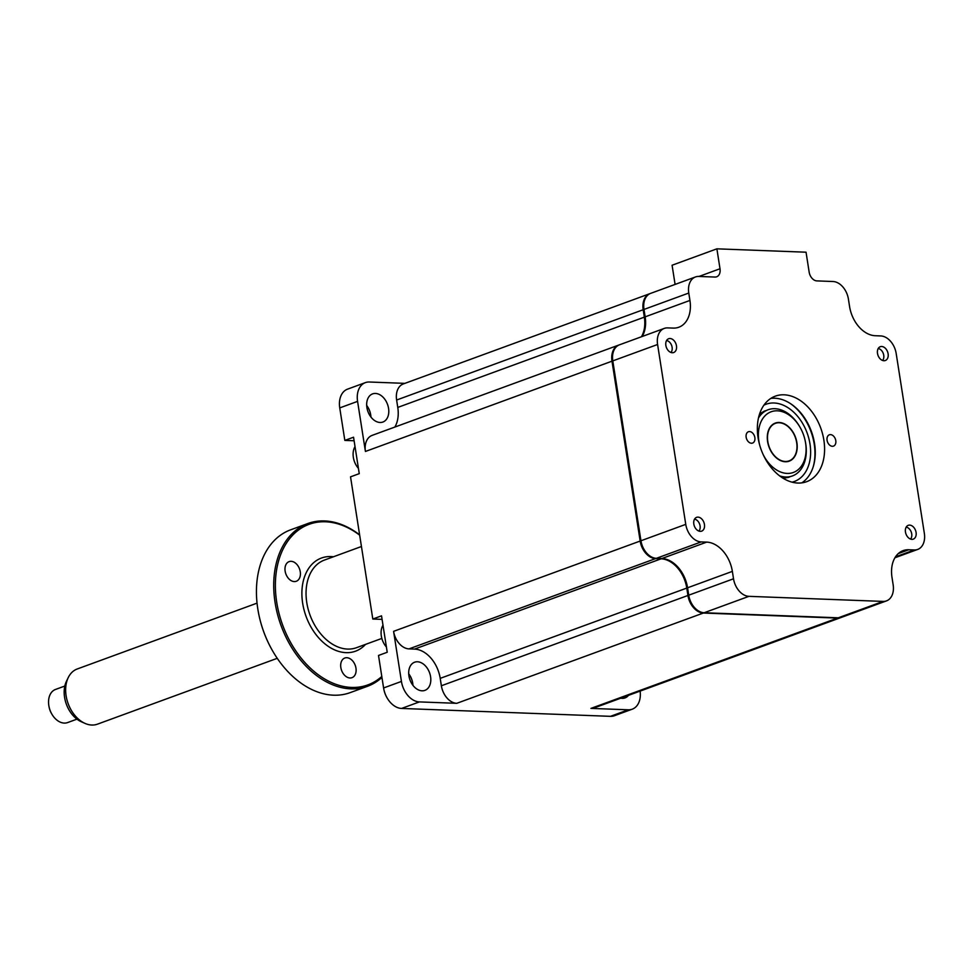 <?xml version="1.0" encoding="UTF-8"?>
<svg xmlns="http://www.w3.org/2000/svg" width="973" height="973" viewBox="0 0 973 973"><rect width="100%" height="100%" fill="white"/><g stroke="black" fill="none" stroke-linecap="round" stroke-linejoin="round"><path stroke-width="1.46" d="M916.08 532.426A7.346 5.108 69.9 0 0 908.247 525.335A7.346 5.108 69.9 0 0 905.462 532.024A7.346 5.108 69.9 0 0 913.294 539.127A7.346 5.108 69.9 0 0 916.08 532.426M704.44 524.447A7.346 5.108 69.9 0 0 696.607 517.344A7.346 5.108 69.9 0 0 693.822 524.046A7.346 5.108 69.9 0 0 701.655 531.136A7.346 5.108 69.9 0 0 704.44 524.447M676.466 345.816A7.346 5.108 69.9 0 0 668.633 338.726A7.346 5.108 69.9 0 0 665.86 345.415A7.346 5.108 69.9 0 0 673.693 352.518A7.346 5.108 69.9 0 0 676.466 345.816M754.853 437.558A6.02 4.196 69.9 0 0 748.432 431.744A6.02 4.196 69.9 0 0 746.157 437.23A6.02 4.196 69.9 0 0 752.579 443.056A6.02 4.196 69.9 0 0 754.853 437.558M823.876 440.173A45.549 31.683 69.9 0 0 775.311 396.157A45.549 31.683 69.9 0 0 758.064 437.68A45.549 31.683 69.9 0 0 806.629 481.696A45.549 31.683 69.9 0 0 823.876 440.173M801.776 482.876A45.549 31.683 69.9 0 0 814.559 443.579A45.549 31.683 69.9 0 0 814.365 442.46A45.549 31.683 69.9 0 0 806.556 421.114A45.549 31.683 69.9 0 0 770.847 398.395M814.413 442.715A47.604 33.118 69.9 0 0 806.422 420.895M835.783 440.611A6.02 4.196 69.9 0 0 829.361 434.797A6.02 4.196 69.9 0 0 827.074 440.283A6.02 4.196 69.9 0 0 833.496 446.108A6.02 4.196 69.9 0 0 835.783 440.611M888.106 353.807A7.346 5.108 69.9 0 0 880.273 346.716A7.346 5.108 69.9 0 0 877.5 353.406A7.346 5.108 69.9 0 0 885.333 360.509A7.346 5.108 69.9 0 0 888.106 353.807M716.882 248.833L720.008 268.755A8.818 6.13 -110.1 0 1 716.663 276.794A8.818 6.13 -110.1 0 1 714.973 277.05L698.845 276.441A17.636 12.26 69.9 0 0 695.452 276.964A17.636 12.26 69.9 0 0 688.775 293.043L689.942 300.438A29.385 20.445 -110.1 0 1 678.813 327.232A29.385 20.445 -110.1 0 1 673.17 328.096L667.648 327.889A17.636 12.26 69.9 0 0 664.255 328.412A17.636 12.26 69.9 0 0 657.59 344.491L685.758 524.362A17.636 12.26 69.9 0 0 701.168 541.912L706.678 542.119A29.385 20.445 -110.1 0 1 732.365 571.382L733.52 578.789A17.636 12.26 69.9 0 0 748.93 596.34L883.095 601.411A17.636 12.26 69.9 0 0 886.476 600.888A17.636 12.26 69.9 0 0 893.153 584.809L891.998 577.415A29.385 20.445 -110.1 0 1 903.126 550.621A29.385 20.445 -110.1 0 1 908.77 549.757L914.292 549.964A17.636 12.26 69.9 0 0 917.673 549.441A17.636 12.26 69.9 0 0 924.35 533.362L896.182 353.491A17.636 12.26 69.9 0 0 880.772 335.94L875.25 335.721A29.385 20.445 -110.1 0 1 849.563 306.459L848.407 299.064A17.636 12.26 69.9 0 0 832.997 281.513L816.87 280.893A8.818 6.13 -110.1 0 1 809.159 272.124L806.045 252.202L716.882 248.833L672.088 265.24L675.092 284.42M695.452 276.964L650.657 293.372A17.636 12.26 69.9 0 0 643.98 309.438L645.148 316.845A29.385 20.445 -110.1 0 1 642.229 336.476M664.255 328.412L619.46 344.819A17.636 12.26 69.9 0 0 612.795 360.886L640.952 540.757A17.636 12.26 69.9 0 0 641.025 541.195A17.636 12.26 69.9 0 0 644.053 549.453A17.636 12.26 69.9 0 0 656.374 558.32L661.883 558.526A29.385 20.445 -110.1 0 1 682.414 573.292A29.385 20.445 -110.1 0 1 687.449 587.072A29.385 20.445 -110.1 0 1 687.57 587.789L688.726 595.184A17.636 12.26 69.9 0 0 688.799 595.622A17.636 12.26 69.9 0 0 691.827 603.88A17.636 12.26 69.9 0 0 704.136 612.747L838.3 617.806A17.636 12.26 69.9 0 0 841.681 617.283L886.476 600.888M641.061 541.341A16.456 11.445 69.9 0 0 641.085 541.487A16.456 11.445 69.9 0 0 643.907 549.198A16.456 11.445 69.9 0 0 643.98 549.319M682.341 573.17A30.552 21.26 -110.1 0 1 687.473 587.218M688.823 595.768A16.456 11.445 69.9 0 0 688.848 595.914A16.456 11.445 69.9 0 0 691.681 603.625A16.456 11.445 69.9 0 0 691.754 603.759M783.156 478.278L788.422 477.402A35.259 24.532 69.9 0 0 790.356 476.551M813.355 466.31A47.008 32.705 69.9 0 0 814.231 444.126A47.008 32.705 69.9 0 0 790.38 403.564M766.201 410.582A35.259 24.532 69.9 0 0 764.182 411.19L759.585 413.926M375.456 393.445A14.984 10.423 69.9 0 0 372.574 393.895A14.984 10.423 69.9 0 0 367.32 409.572A14.984 10.423 69.9 0 0 380.005 422.477A14.984 10.423 69.9 0 0 382.888 422.039A14.984 10.423 69.9 0 0 388.142 406.361A14.984 10.423 69.9 0 0 375.456 393.445M358.441 468.39A15.872 11.044 -110.1 0 1 353.345 457.359A15.872 11.044 -110.1 0 1 355.023 446.595M386.403 647.009A15.872 11.044 -110.1 0 1 381.319 635.989A15.872 11.044 -110.1 0 1 382.997 625.213M417.478 661.774A14.984 10.423 69.9 0 0 414.595 662.224A14.984 10.423 69.9 0 0 409.341 677.901A14.984 10.423 69.9 0 0 422.027 690.806A14.984 10.423 69.9 0 0 424.909 690.368A14.984 10.423 69.9 0 0 430.163 674.69A14.984 10.423 69.9 0 0 417.478 661.774M620.75 698.188A14.984 10.423 69.9 0 0 622.161 698.359A14.984 10.423 69.9 0 0 625.031 697.921A14.984 10.423 69.9 0 0 628.485 695.354M650.268 293.518A17.636 12.26 69.9 0 0 649.867 293.664A17.636 12.26 69.9 0 0 643.189 309.73L644.345 317.137A29.385 20.445 -110.1 0 1 641.438 336.767M619.071 344.965A17.636 12.26 69.9 0 0 618.67 345.099A17.636 12.26 69.9 0 0 611.993 361.178L640.161 541.049A17.636 12.26 69.9 0 0 655.571 558.611L661.093 558.818A29.385 20.445 -110.1 0 1 686.78 588.081L687.935 595.476A17.636 12.26 69.9 0 0 703.345 613.039L837.51 618.098A17.636 12.26 69.9 0 0 840.891 617.575A17.636 12.26 69.9 0 0 841.292 617.429M840.891 617.575L594.321 707.87A17.636 12.26 -110.1 0 1 590.939 708.393L628.29 709.804L610.46 716.335A20.567 14.303 69.9 0 0 614.413 715.727L632.243 709.183A20.567 14.303 -110.1 0 1 628.29 709.804M640.125 691.098A20.567 14.303 -110.1 0 1 632.243 709.183M409.998 675.651A16.748 11.652 -110.1 0 1 412.71 683.082M408.709 673.766A14.984 10.423 -110.1 0 1 410.107 675.846A14.984 10.423 -110.1 0 1 412.674 682.864A14.984 10.423 -110.1 0 1 412.953 685.357M419.412 701.91A20.567 14.303 -110.1 0 1 401.435 681.428L393.591 631.343A17.636 12.26 -110.1 0 0 409.001 648.894L414.522 649.1A29.385 20.445 69.9 0 1 440.21 678.363L441.365 685.77A17.636 12.26 -110.1 0 0 456.775 703.321L419.412 701.91L401.581 708.441L610.46 716.335M611.993 361.178L365.422 451.46L357.578 401.375A20.567 14.303 -110.1 0 1 365.374 382.62L347.531 389.151A20.567 14.303 69.9 0 0 339.747 407.906L344.831 440.404L353.552 437.218L359.256 473.644L350.535 476.843L372.805 619.035L381.525 615.836L387.23 652.263L378.509 655.461L383.593 687.96A20.567 14.303 69.9 0 0 383.678 688.47A20.567 14.303 69.9 0 0 387.218 698.103A20.567 14.303 69.9 0 0 401.581 708.441M372.805 619.035L382.085 619.375M344.831 440.404L354.111 440.757M383.678 688.47L383.763 688.908A18.803 13.087 69.9 0 0 386.986 697.726L387.218 698.103M365.374 382.62A20.567 14.303 -110.1 0 1 369.326 382.012L404.902 383.362M365.422 451.46A17.636 12.26 -110.1 0 1 372.1 435.393L618.67 345.099M394.868 427.062A29.385 20.445 69.9 0 0 397.775 407.419L396.619 400.025A17.636 12.26 -110.1 0 1 403.296 383.946L649.867 293.664M366.687 405.437A14.984 10.423 -110.1 0 1 368.086 407.517A14.984 10.423 -110.1 0 1 370.652 414.534A14.984 10.423 -110.1 0 1 370.932 417.028M367.976 407.322A16.748 11.652 -110.1 0 1 370.689 414.753M910.546 539.078A6.787 4.719 69.9 0 0 911.713 533.861A6.787 4.719 69.9 0 0 911.689 533.703A6.787 4.719 69.9 0 0 910.521 530.516A6.787 4.719 69.9 0 0 906.179 527.147M698.918 531.088A6.787 4.719 69.9 0 0 700.074 525.882A6.787 4.719 69.9 0 0 700.049 525.712A6.787 4.719 69.9 0 0 698.882 522.525A6.787 4.719 69.9 0 0 694.54 519.156M882.584 360.46A6.787 4.719 69.9 0 0 883.739 355.242A6.787 4.719 69.9 0 0 878.205 348.529M763.246 454.732A32.316 22.488 69.9 0 0 792.156 472.854A32.316 22.488 69.9 0 0 805.595 442.995A32.316 22.488 69.9 0 0 805.462 442.204A32.316 22.488 69.9 0 0 799.915 427.062A32.316 22.488 69.9 0 0 771.407 411.676A32.316 22.488 69.9 0 0 758.891 441.243A32.316 22.488 69.9 0 0 759.597 444.758M805.462 442.204L805.595 442.934A35.259 24.532 -110.1 0 1 805.741 443.81A35.259 24.532 -110.1 0 1 779.641 475.87M767.6 441.572A20.275 14.108 -110.1 0 1 775.274 423.085A20.275 14.108 -110.1 0 1 796.899 442.666A20.275 14.108 -110.1 0 1 789.212 461.153A20.275 14.108 -110.1 0 1 767.6 441.572M758.466 418.025A35.259 24.532 -110.1 0 1 799.538 426.417L799.915 427.062M670.944 352.469A6.787 4.719 69.9 0 0 672.1 347.252A6.787 4.719 69.9 0 0 666.566 340.538M84.967 723.377L81.282 721.735A25.991 18.086 -110.1 0 1 64.327 689.115A25.991 18.086 -110.1 0 1 66.456 681.27L68.219 677.634A29.385 20.445 69.9 0 0 65.811 686.5A29.385 20.445 69.9 0 0 84.967 723.377A29.385 20.445 69.9 0 0 97.434 724.167L277.256 658.32M257.042 603.138L77.22 668.986A29.385 20.445 69.9 0 0 68.219 677.634M64.826 686.038L55.497 689.456A17.636 12.26 69.9 0 0 48.65 699.964A17.636 12.26 69.9 0 0 48.893 705.96A17.636 12.26 69.9 0 0 51.922 714.231A17.636 12.26 69.9 0 0 67.624 722.562L76.952 719.156M51.922 714.231L51.545 713.586A14.692 10.217 -110.1 0 1 49.027 706.702L48.893 705.96M796.875 448.967A19.983 13.902 69.9 0 0 790.648 429.215A19.983 13.902 69.9 0 0 775.372 423.352A19.983 13.902 69.9 0 0 767.612 435.272A19.983 13.902 69.9 0 0 773.839 455.023A19.983 13.902 69.9 0 0 789.115 460.886A19.983 13.902 69.9 0 0 796.875 448.967M272.951 651.484A85.502 59.475 -110.1 0 1 272.878 651.363A85.502 59.475 -110.1 0 1 258.21 611.287A85.502 59.475 -110.1 0 1 258.173 611.141M307.906 523.498L290.611 529.835A86.682 60.302 69.9 0 0 257.796 608.867A86.682 60.302 69.9 0 0 258.149 610.995A86.682 60.302 69.9 0 0 273.024 651.618A86.682 60.302 69.9 0 0 350.219 692.618L367.502 686.293A86.682 60.302 -110.1 0 1 275.079 602.53A86.682 60.302 -110.1 0 1 307.906 523.498A86.682 60.302 -110.1 0 1 359.621 534.858M381.951 677.427A86.682 60.302 -110.1 0 1 367.502 686.293M359.669 535.174A85.502 59.475 69.9 0 0 296.984 531.222A85.502 59.475 69.9 0 0 276.721 602.275A85.502 59.475 69.9 0 0 319.606 675.712A85.502 59.475 69.9 0 0 381.793 676.466M300.256 571.735A10.46 7.273 69.9 0 0 289.103 561.628A10.46 7.273 69.9 0 0 285.138 571.163A10.46 7.273 69.9 0 0 296.291 581.27A10.46 7.273 69.9 0 0 300.256 571.735M355.96 668.135A10.46 7.273 69.9 0 0 344.807 658.028A10.46 7.273 69.9 0 0 340.842 667.563A10.46 7.273 69.9 0 0 351.995 677.67A10.46 7.273 69.9 0 0 355.96 668.135M883.095 601.411L838.3 617.806M908.77 549.757L898.249 553.601M914.292 549.964L895.501 556.848M720.008 268.755L698.991 276.454M688.775 293.043L643.98 309.438M689.942 300.438L645.148 316.845M657.59 344.491L612.795 360.886M685.758 524.362L640.952 540.757M701.168 541.912L656.374 558.32M706.678 542.119L661.883 558.526M732.365 571.382L687.57 587.789M733.52 578.789L688.726 595.184M748.93 596.34L704.136 612.747M763.902 405.182A41.134 28.618 -110.1 0 1 809.986 443.968A41.134 28.618 -110.1 0 1 792.095 482.158M401.435 681.428L383.593 687.96M357.578 401.375L339.747 407.906M643.189 309.73L396.619 400.025M644.345 317.137L397.775 407.419M640.161 541.049L393.591 631.343M655.571 558.611L409.001 648.894M661.093 558.818L414.522 649.1M686.78 588.081L440.21 678.363M687.935 595.476L441.365 685.77M703.345 613.039L456.775 703.321M837.51 618.098L590.939 708.393M361.445 546.51L324.435 560.071A46.655 32.462 69.9 0 0 306.775 602.603A46.655 32.462 69.9 0 0 356.519 647.69L381.842 638.422M365.532 644.394A49.599 34.505 -110.1 0 1 328.85 646.741A49.599 34.505 -110.1 0 1 302.664 603.248A49.599 34.505 -110.1 0 1 333.435 556.775M917.673 549.441L894.917 557.772M773.134 424.179L775.372 423.352M786.865 461.701L789.115 460.886"/></g></svg>
